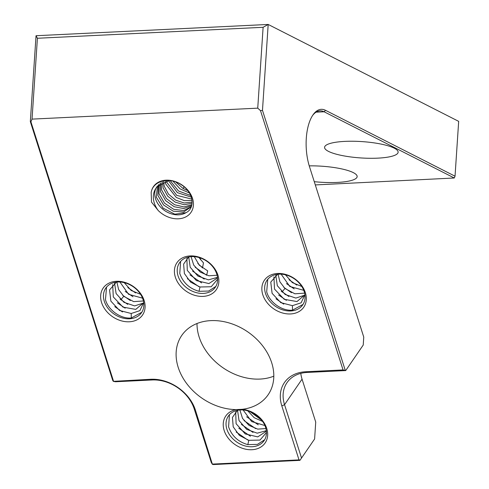 <?xml version="1.0" encoding="UTF-8"?>
<svg xmlns="http://www.w3.org/2000/svg" width="489" height="489" viewBox="0 0 489 489"><rect width="100%" height="100%" fill="white"/><g stroke="black" fill="none" stroke-linecap="round" stroke-linejoin="round"><path stroke-width="0.73" d="M30.324 121.62L36.033 35.728L37.408 38.264L32.036 119.12L30.929 121.816L30.324 121.62L112.721 380.387L113.301 381.353L150.887 379.268A38.301 29.45 34.4 0 1 195.417 410.118L212.415 464.348L213.516 464.55L299.928 460.351L300.118 460.088L299.011 459.886L281.829 405.919A38.301 29.45 34.4 0 1 305.656 371.756L343.058 369.935L345.717 370.57L363.229 345.045L363.755 337.092L309.494 166.682A37.58 16.883 -92.8 0 1 313.027 114.836A37.58 16.883 -92.8 0 1 325.515 110.306L455.033 176.199L454.293 177.996L324.128 111.779A36.137 16.235 -92.8 0 0 320.044 110.838A36.137 16.235 -92.8 0 0 312.575 115.508M150.887 379.268L152.262 379.965L115.502 381.756L113.301 381.353M113.485 381.09L30.929 121.816M37.408 38.264L263.113 27.298L268.186 24.45L36.033 35.728M455.033 176.199L458.676 121.358L268.186 24.45L262.477 110.343L345.265 370.338M377.82 158.143A36.858 8.191 -176.2 0 0 398.132 152.207A36.858 8.191 -176.2 0 0 344.886 141.388A36.858 8.191 -176.2 0 0 324.58 147.317A36.858 8.191 -176.2 0 0 377.82 158.143M315.307 184.928L454.293 177.996M314.274 181.676A36.137 8.026 -176.2 0 0 337.245 182.421A36.137 8.026 -176.2 0 0 357.159 176.602A36.137 8.026 -176.2 0 0 309.244 165.863M300.796 373.376A36.137 27.787 -145.6 0 0 302.055 379.152L315.729 422.086L314.604 438.988L301.536 458.04L284.549 404.684A36.137 27.787 34.4 0 1 286.994 382.679A36.137 27.787 34.4 0 1 307.025 372.453L345.717 370.57M262.477 110.343L260.503 110.661L343.058 369.935M32.036 119.12L257.74 108.155L260.503 110.661M299.011 459.886L212.599 464.085M151.18 192.464A22.763 17.506 34.4 0 1 179.011 183.192A22.763 17.506 34.4 0 1 190.631 212.886A22.763 17.506 34.4 0 1 158.271 210.576L151.498 202.104L151.18 192.464C153.1 180.386 169.976 176.676 181.535 184.885C193.644 192.434 195.612 208.222 185.936 212.715A19.872 15.281 34.4 0 1 155.539 198.834A19.872 15.281 34.4 0 1 156.162 187.935C153.79 191.254 152.916 195.197 153.54 199.744C154.09 203.455 155.667 207.067 158.271 210.576M262.801 294.745A23.851 18.337 34.4 0 1 277.636 273.467A23.851 18.337 34.4 0 1 305.362 292.673A23.851 18.337 34.4 0 1 290.527 313.95A23.851 18.337 34.4 0 1 262.801 294.745M144.145 300.503A23.851 18.337 34.4 0 1 129.31 321.78A23.851 18.337 34.4 0 1 101.584 302.575A23.851 18.337 34.4 0 1 116.419 281.303A23.851 18.337 34.4 0 1 144.145 300.503M210.796 320.625A52.396 40.287 -145.6 0 0 181.743 335.454A52.396 40.287 -145.6 0 0 186.272 382.997A52.396 40.287 -145.6 0 0 236.022 409.605A23.851 18.337 34.4 0 0 224.176 430.516A23.851 18.337 34.4 0 0 251.902 449.721A23.851 18.337 34.4 0 0 266.737 428.45A23.851 18.337 34.4 0 0 242.141 409.305A52.396 40.287 -145.6 0 0 268.161 394.721A52.396 40.287 -145.6 0 0 262.636 345.851A52.396 40.287 -145.6 0 0 210.796 320.625M217.917 275.124A23.851 18.337 34.4 0 1 203.082 296.395A23.851 18.337 34.4 0 1 175.355 277.19A23.851 18.337 34.4 0 1 190.197 255.918A23.851 18.337 34.4 0 1 217.917 275.124M157.519 185.875L156.242 197.073L163.069 208.112L174.781 214.182L185.936 212.715M191.376 206.59L183.736 210.563L173.748 209.316L164.548 203.198L158.998 193.797L159.145 184.194M191.932 204.61L184.035 206.945L174.585 204.744L166.431 198.595L161.608 189.983L161.138 182.758M169.212 180.52L156.92 186.676L156.162 187.935M158.399 184.891L157.868 195.441L163.552 204.977L173.259 211.199L183.601 212.024L191.285 206.829M160.233 183.344L160.478 191.633L165.649 200.631L174.243 206.749L183.821 208.552L191.712 205.557M162.452 182.067L163.094 187.819L167.599 196.065L175.19 202.14L184.237 204.75L192.116 203.222M192.159 202.073L184.219 203.002L175.698 200.154L168.473 194.109L164.225 186.175L163.546 181.602M191.847 199.09L176.761 195.398L166.835 182.366L166.468 180.808M165.129 181.101L165.71 184.011L176.315 197.483L184.335 200.631L192.061 200.441M172.953 181.126L180.001 188.84L189.42 192.984M168.424 180.557L177.421 192.672L191.333 197.14M190.71 195.49L178.503 190.991L170.16 180.612M187.782 190.606L182.917 188.363L175.747 181.963M197.012 323.51A52.396 40.287 -145.6 0 0 260.02 379.073A52.396 40.287 -145.6 0 0 273.803 376.182M127.825 287.587L135.6 292.929M122.611 295.228L130.331 300.533M125.215 291.407L132.965 296.731M120.001 299.036L127.721 304.347M114.762 306.646L122.501 311.97M117.36 302.819L125.153 308.174M142.996 299.457A21.681 16.669 34.4 0 1 141.529 312.66A21.681 16.669 34.4 0 1 121.718 317.771A21.681 16.669 34.4 0 1 104.304 301.334A21.681 16.669 34.4 0 1 105.771 288.131A21.681 16.669 34.4 0 1 125.581 283.021A21.681 16.669 34.4 0 1 142.996 299.457M106.553 287.104L105.471 299.629C108.136 310.191 120.985 319.128 131.309 317.978L141.798 312.251M124.218 282.648L131.156 290.454L140.563 294.317M119.915 282.006L128.601 294.305L142.531 298.156M116.877 282.061L118.656 289.598L123.729 296.31L133.674 301.627L143.411 300.973M116.4 282.116L109.554 289.922L110.881 301.157L119.573 310.478L131.193 313.492L131.309 317.978M114.573 283.125L116.101 293.528L123.925 302.306L134.622 305.912L143.558 303.009M112.69 284.635L113.295 296.933L123.008 307.141L135.771 309.39L143.693 302.624M131.193 313.492L139.903 310.643L143.699 302.526M289.036 279.757L296.817 285.099M283.828 287.391L291.548 292.703M286.432 283.571L294.182 288.901M281.218 291.206L288.938 296.511M275.979 298.81L283.718 304.14M278.577 294.989L286.371 300.344M304.213 291.627A21.681 16.669 34.4 0 1 302.746 304.83A21.681 16.669 34.4 0 1 282.935 309.94A21.681 16.669 34.4 0 1 265.521 293.504A21.681 16.669 34.4 0 1 266.988 280.301A21.681 16.669 34.4 0 1 286.798 275.191A21.681 16.669 34.4 0 1 304.213 291.627M267.77 279.274L266.688 291.799C269.353 302.355 282.196 311.297 292.526 310.148L303.015 304.421M285.435 274.818L292.373 282.624L301.78 286.487M281.132 274.17L289.818 286.475L303.748 290.325M278.094 274.231L279.873 281.768L284.946 288.479L294.891 293.791L304.629 293.143M277.618 274.286L270.772 282.092L272.092 293.327L280.79 302.648L292.41 305.662L292.526 310.148M275.79 275.295L277.318 285.698L285.142 294.476L295.839 298.082L304.775 295.173M273.907 276.805L274.512 289.103L284.225 299.311L296.988 301.56L304.91 294.794M292.41 305.662L301.12 302.813L304.916 294.696M152.262 379.965A36.137 27.787 34.4 0 1 194.267 409.067L211.254 462.423L212.415 464.348M301.536 458.04L300.118 460.088M247.795 440.045L236.169 432.013M238.779 428.199L250.417 436.237M253.021 432.423L241.395 424.391M244.011 420.589L255.637 428.615M246.621 416.775L258.247 424.807M249.965 411.579L261.658 420.149M265.588 427.398A21.681 16.669 34.4 0 1 264.121 440.601A21.681 16.669 34.4 0 1 244.311 445.717A21.681 16.669 34.4 0 1 226.896 429.281A21.681 16.669 -145.6 0 1 228.363 416.078A21.681 16.669 -145.6 0 1 248.174 410.962A21.681 16.669 -145.6 0 1 265.588 427.398M264.659 439.745L257.477 444.373L247.825 444.635C238.21 441.897 231.798 435.956 228.583 426.818L229.445 414.709M266.456 432.533L259.995 440.076L248.803 440.314L239.402 435.412L233.21 426.842L232.44 417.435L237.452 410.308M247.825 444.635L248.803 440.314M266.377 431.188L257.746 436.897L245.233 433.932L236.101 423.712L235.692 411.744M266.316 430.662L257.238 433.187L246.67 429.36L239.029 420.589L237.556 410.289M265.918 428.547L257.715 429.116L249.109 425.436L242.538 418.437L239.879 409.971M264.897 425.54L251.639 421.567L243.119 409.99M262.605 421.426L254.201 417.716L247.782 410.846M258.87 417.148L251.988 412.453M242.141 409.305L236.022 409.605M195.184 267.257L206.621 275.221L207.703 270.888L199.28 265.179L194.298 256.664M202.47 267.99L203.491 262.899L198.962 257.526M200.533 259.787L200.288 257.941M197.8 263.449L202.367 267.691M178.075 275.955A21.681 16.669 34.4 0 1 179.542 262.752A21.681 16.669 34.4 0 1 199.353 257.642A21.681 16.669 34.4 0 1 216.768 274.078A21.681 16.669 34.4 0 1 215.301 287.281A21.681 16.669 34.4 0 1 195.49 292.391A21.681 16.669 34.4 0 1 178.075 275.955M217.636 279.207L211.181 286.75L199.983 286.994L199.005 291.31C189.39 288.571 182.978 282.636 179.769 273.492L180.624 261.383M199.983 286.994L190.582 282.092L184.39 273.522L183.619 264.109L188.632 256.988M217.556 277.868L208.925 283.571L196.413 280.613L187.281 270.386L186.877 258.424M217.501 277.336L208.418 279.867L197.849 276.041L190.209 267.269L188.736 256.963M189.958 274.873L201.596 282.911M198.974 286.719L187.348 278.687M204.2 279.103L192.574 271.071M199.005 291.31L208.656 291.047L215.838 286.426M217.098 275.221L208.895 275.79L200.294 272.11L193.723 265.117L191.058 256.646M263.113 27.298L257.74 108.155M316.065 112.17L324.128 111.779L325.515 110.306M305.656 371.756L307.025 372.453M184.084 186.792L183.173 188.516M123.729 296.31L120.814 299.794M284.946 288.479L282.031 291.964M195.417 410.118L194.267 409.067M281.829 405.919L284.549 404.684L302.055 379.152"/></g></svg>
